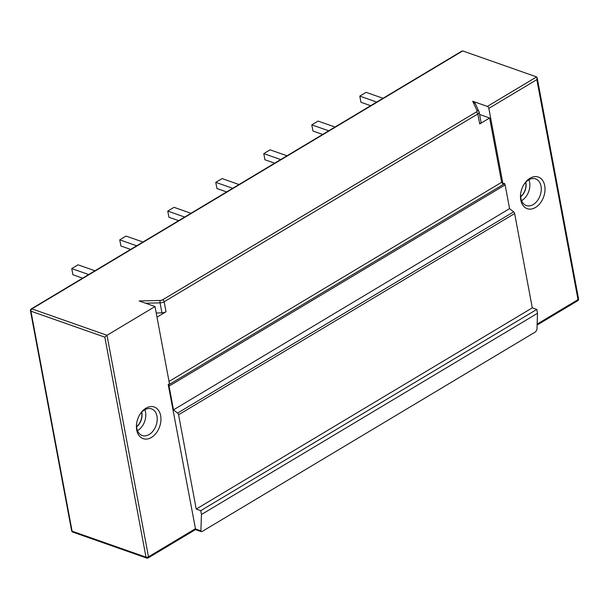 <?xml version="1.0" encoding="UTF-8"?>
<svg xmlns="http://www.w3.org/2000/svg" width="609" height="609" viewBox="0 0 609 609"><rect width="100%" height="100%" fill="white"/><g stroke="black" fill="none" stroke-linecap="round" stroke-linejoin="round"><path stroke-width="0.91" d="M537.511 313.285L201.457 514.506L200.894 530.835L201.313 531.657L202.104 531.505L535.646 331.798L536.955 329.621L537.511 313.285L536.788 309.441L532.289 307.857L514.635 213.546A1.766 0.982 -120.9 0 0 513.615 211.856L509.566 208.643L505.12 184.908A1.766 0.982 -120.9 0 0 504.564 183.697L504.26 183.286L502.996 184.04L488.837 108.372A1.766 0.982 -120.9 0 0 487.345 106.408L536.613 76.909L462.711 50.928L461.881 51.08L31.28 308.908A1.766 1.766 0 0 0 30.45 310.742A1.766 0.815 -10.6 0 0 30.922 311.176L104.832 337.158L107.001 335.285L155.013 306.54L169.462 383.754L168.198 384.507L195.558 529.198M544.712 185.692A16.763 11.601 -70.6 0 1 535.478 207.479A16.763 11.601 -70.6 0 1 520.771 200.026A16.763 11.601 -70.6 0 1 520.665 193.654A16.763 11.601 -70.6 0 1 523.824 184.687A16.763 11.601 -70.6 0 1 535.973 176.595A16.763 11.601 -70.6 0 1 544.712 185.692M523.618 185.029A14.121 9.774 -70.6 0 1 535.623 178.909A14.121 9.774 -70.6 0 1 541.02 186.194A14.121 9.774 -70.6 0 1 537.305 200.81A14.121 9.774 -70.6 0 1 526.26 205.545A14.121 9.774 -70.6 0 1 520.862 198.268A14.121 9.774 -70.6 0 1 520.725 193.259M528.909 179.762A14.121 9.774 -70.6 0 1 529.602 182.175A14.121 9.774 -70.6 0 1 521.555 200.681M525.811 182.198A11.472 7.94 -70.6 0 1 525.91 182.677A11.472 7.94 -70.6 0 1 520.665 196.844M525.666 182.35A11.251 7.788 -70.6 0 1 525.757 182.769A11.251 7.788 -70.6 0 1 520.649 196.631M136.583 426.597A11.251 7.788 109.4 0 0 141.691 412.735A11.251 7.788 109.4 0 0 141.6 412.316M141.745 412.164A11.472 7.94 -70.6 0 1 141.844 412.643A11.472 7.94 -70.6 0 1 136.599 426.802M144.843 409.728A14.121 9.774 -70.6 0 1 145.536 412.141A14.121 9.774 -70.6 0 1 137.489 430.647M139.552 414.995A14.121 9.774 -70.6 0 1 151.557 408.875A14.121 9.774 -70.6 0 1 156.955 416.153A14.121 9.774 -70.6 0 1 153.24 430.776A14.121 9.774 -70.6 0 1 142.194 435.511A14.121 9.774 -70.6 0 1 136.797 428.226A14.121 9.774 -70.6 0 1 136.66 423.225M136.705 429.992A16.763 11.601 -70.6 0 1 136.606 423.62A16.763 11.601 -70.6 0 1 139.758 414.653A16.763 11.601 -70.6 0 1 151.907 406.553A16.763 11.601 -70.6 0 1 160.647 415.658A16.763 11.601 -70.6 0 1 151.413 437.437A16.763 11.601 -70.6 0 1 136.705 429.992M200.894 530.835L195.215 528.84L148.467 556.832A1.766 0.815 169.4 0 1 146 557.166A1.766 1.218 109.4 0 0 146.678 558.072A1.766 1.766 0 0 0 148.17 557.92A1.766 0.982 -120.9 0 0 148.467 556.832L107.001 335.285L31.896 308.877A1.766 0.982 -120.9 0 0 31.28 308.908M72.775 532.091A1.766 1.218 -70.6 0 1 72.098 531.177A1.766 0.815 169.4 0 1 71.626 530.751A1.766 1.766 0 0 0 72.775 532.091L146.678 558.072M488.837 108.372L536.841 79.627L537.153 77.678L536.613 76.909M537.153 77.678L578.55 298.882A1.766 0.815 169.4 0 1 578.017 299.628L537.138 324.102M201.274 531.649L195.474 529.594M201.457 514.506L200.734 510.662L196.227 509.078L178.582 414.767A1.766 0.982 -120.9 0 0 177.562 413.077L173.504 409.857L169.066 386.121A1.766 0.982 -120.9 0 0 168.51 384.911L168.198 384.507M502.996 184.04L501.656 182.281L169.028 381.447M501.656 182.281L489.628 117.994L479.686 123.939L477.821 113.944L164.156 301.752L166.029 311.747L157 317.16M479.595 114.469L489.628 117.994M480.95 121.846A4.415 2.04 169.4 0 1 481.019 122.074L479.154 112.071A4.415 2.04 -10.6 0 1 477.821 113.944A1.766 0.982 -120.9 0 0 476.329 111.98A2.649 1.226 -10.6 0 0 477.083 110.724L472.698 101.261L475.256 103.599M472.698 101.261L487.345 106.408M476.329 111.98L162.664 299.788A2.649 1.226 -10.6 0 1 160.213 300.45L139.164 300.968L155.013 306.54M481.019 122.074A4.415 2.04 169.4 0 1 479.686 123.939M156.216 312.996L161.941 312.851A4.415 2.04 -10.6 0 0 166.029 311.747M509.566 208.643L173.504 409.857M532.289 307.857L196.227 509.078M536.788 309.441L200.734 510.662M82.626 278.161L72.897 274.743L71.748 268.584L78.043 264.816L94.974 270.769M88.67 274.537L71.748 268.584M130.63 249.416L120.909 245.998L119.752 239.839L126.055 236.071L142.986 242.024M136.682 245.792L119.752 239.839M178.643 220.671L168.914 217.253L167.764 211.095L174.06 207.326L190.99 213.279M184.687 217.048L167.764 211.095M226.647 191.926L216.926 188.508L215.769 182.35L222.072 178.582L239.002 184.527M232.699 188.303L215.769 182.35M274.659 163.182L264.93 159.764L263.781 153.605L270.076 149.837L287.006 155.782M280.703 159.558L263.781 153.605M322.663 134.437L312.942 131.011L311.785 124.86L318.088 121.084L335.019 127.037M328.715 130.813L311.785 124.86M370.675 105.692L360.947 102.266L359.797 96.115L366.093 92.34L383.023 98.293M376.72 102.068L359.797 96.115M536.841 79.627L578.017 299.628A1.766 0.982 59.1 0 1 577.72 300.724A1.766 1.766 0 0 0 578.55 298.882M462.711 50.928L31.896 308.877A1.766 1.218 -70.6 0 0 30.922 311.176L72.098 531.177L146 557.166L104.832 337.158M504.564 183.697L168.51 384.911M477.083 110.724A1.766 1.553 -24.9 0 1 479.077 111.843A4.415 2.04 -10.6 0 1 479.154 112.071L475.142 103.248M145.543 303.213L160.068 302.856A4.415 2.04 -10.6 0 0 164.156 301.752A1.766 0.982 59.1 0 0 162.664 299.788M160.213 300.45A1.766 0.518 88.6 0 0 160.068 302.856L161.941 312.851M505.12 184.908L169.066 386.121M513.615 211.856L177.562 413.077M514.635 213.546L178.582 414.767M71.626 530.751L30.45 310.742M577.72 300.724L537.108 325.039M195.466 529.602L148.17 557.92"/></g></svg>
